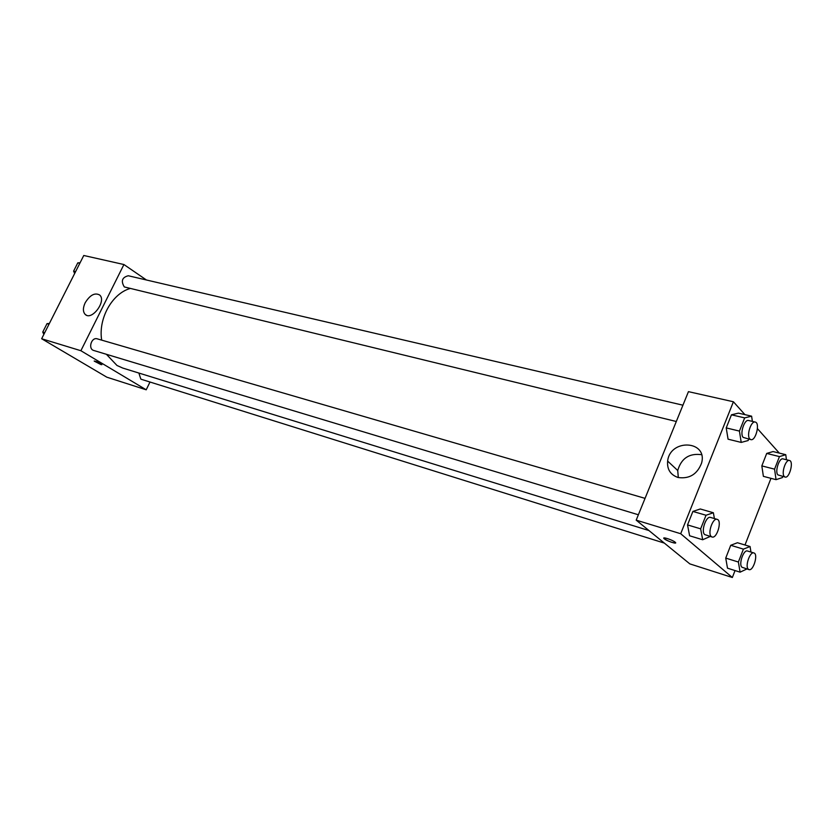 <?xml version="1.0" encoding="UTF-8"?>
<svg xmlns="http://www.w3.org/2000/svg" width="833" height="833" viewBox="0 0 833 833"><rect width="100%" height="100%" fill="white"/><g stroke="black" fill="none" stroke-linecap="round" stroke-linejoin="round"><path stroke-width="1.25" d="M149.992 382.024L146.212 389.802L106.843 377.193L41.65 338.75L83.769 255.492L123.919 264.53L146.4 279.971M85.185 302.764C90.006 294.997 94.827 292.414 99.658 295.007C106.811 300.838 91.849 321.049 85.258 314.468C82.831 311.875 82.8 307.971 85.185 302.764M146.212 389.802L80.884 350.724L41.65 338.75M80.884 350.724L123.919 264.53M94.202 360.991L100.928 364.573L94.244 361.137C95.982 361.21 98.502 362.355 101.813 364.552L100.928 364.573L101.865 364.687M645.054 498.363L97.305 338.854C91.401 336.813 87.736 348.985 93.806 350.495L638.38 514.773M138.872 373.049L140.808 379.046L141.579 379.39L664.328 543.095M682.935 405.192L128.282 275.754C122.087 277.347 120.764 281.075 124.315 286.937L676.313 421.498M106.385 354.285L116.995 365.479L122.763 368.071L648.949 530.548M129.917 288.551C111.966 293.789 98.138 318.768 101.678 340.124M735.05 570.563L732.342 577.508L689.839 563.889L636.193 520.146L688.443 391.645L733.415 401.766L744.91 414.626M745.004 545.001L770.973 478.34M700.282 508.984L692.9 511.431L687.527 524.915L689.62 535.775L687.527 524.915L692.9 511.431L700.282 508.984L713.371 512.753L714.402 518.553M738.434 413.137L731.447 414.813L726.22 427.912L728.073 439.189L726.22 427.912L731.447 414.813L738.434 413.137L751.605 416.177L752.386 421.394M773.066 451.559L766.714 453.423L761.831 465.897L763.382 476.351L761.831 465.897L766.714 453.423L773.066 451.559L785.758 454.693L786.435 459.743M732.342 577.508L680.707 533.724L733.415 401.766M757.447 428.651L779.303 453.1M727.501 568.179L725.73 558.1L727.501 568.179L740.1 572.167L738.382 562.025L743.411 549.134L750.064 546.521L750.96 552.06M730.739 545.292L725.73 558.1L730.739 545.292L737.444 542.731L730.739 545.292L743.411 549.134M678.062 477.496C670.409 474.81 666.941 469.333 667.639 461.086C670.055 438.491 707.935 440.24 701.584 463.096C697.252 474.289 689.412 479.09 678.062 477.496M680.707 533.724L636.193 520.146M675.157 542.2L675.271 542.293C678.187 544.772 666.525 540.992 664.172 538.701C661.319 536.296 672.47 539.836 675.157 542.2M701.532 454.683C689.224 453.058 681.29 458.337 677.729 470.51L678.312 477.559M664.172 538.701L664.172 538.701C668.847 541.565 672.668 542.97 675.636 542.897M710.257 536.452L702.677 539.753L700.647 528.84L706.03 515.252L713.371 512.753M717.161 519.355L710.549 517.439C706.113 515.627 700.678 531.641 704.728 534.588L712.059 536.993C716.994 538.92 722.336 520.427 717.161 519.355C712.756 517.553 707.3 533.63 711.33 536.577L712.059 536.993M702.677 539.753L689.62 535.775M700.647 528.84L687.527 524.915M706.03 515.252L692.9 511.431M748.711 439.116L748.149 440.532L741.214 442.417L739.433 431.088L744.671 417.885L751.605 416.177M755.239 422.06L748.586 420.509C744.379 419.03 739.569 434.097 743.203 437.398L750.845 439.626C755.718 441.251 760.331 422.831 755.239 422.06C751.064 420.582 746.243 435.711 749.846 439.012L750.845 439.626M741.214 442.417L728.073 439.189M739.433 431.088L726.22 427.912M744.671 417.885L731.447 414.813M746.92 568.96L740.1 572.167M753.896 552.956L747.524 551.019C743.557 549.322 738.35 564.628 742.005 567.263L748.971 569.595C753.355 571.386 758.509 553.935 753.896 552.956C749.95 551.259 744.733 566.617 748.367 569.251L748.971 569.595M750.064 546.521L737.444 542.731M738.382 562.025L725.73 558.1M782.801 476.455L782.354 477.601L776.054 479.662L774.565 469.156L779.449 456.599L785.758 454.693M789.465 460.493L783.051 458.9C779.271 457.473 774.617 471.926 777.907 474.883L785.134 477.059C789.465 478.59 794.005 461.222 789.465 460.493C785.706 459.077 781.042 473.571 784.311 476.538L785.134 477.059M776.054 479.662L763.382 476.351M774.565 469.156L761.831 465.897M779.449 456.599L766.714 453.423M43.868 334.366L42.743 332.075L47.012 323.652L49.386 323.454M44.722 332.669L42.743 332.075M49.001 324.224L47.012 323.652M74.668 273.484L73.596 271.141L77.781 262.864L80.093 262.77M75.605 271.631L73.596 271.141M79.801 263.332L77.781 262.864M85.258 314.468L86.393 315.186M667.639 461.086L677.729 470.51"/></g></svg>
